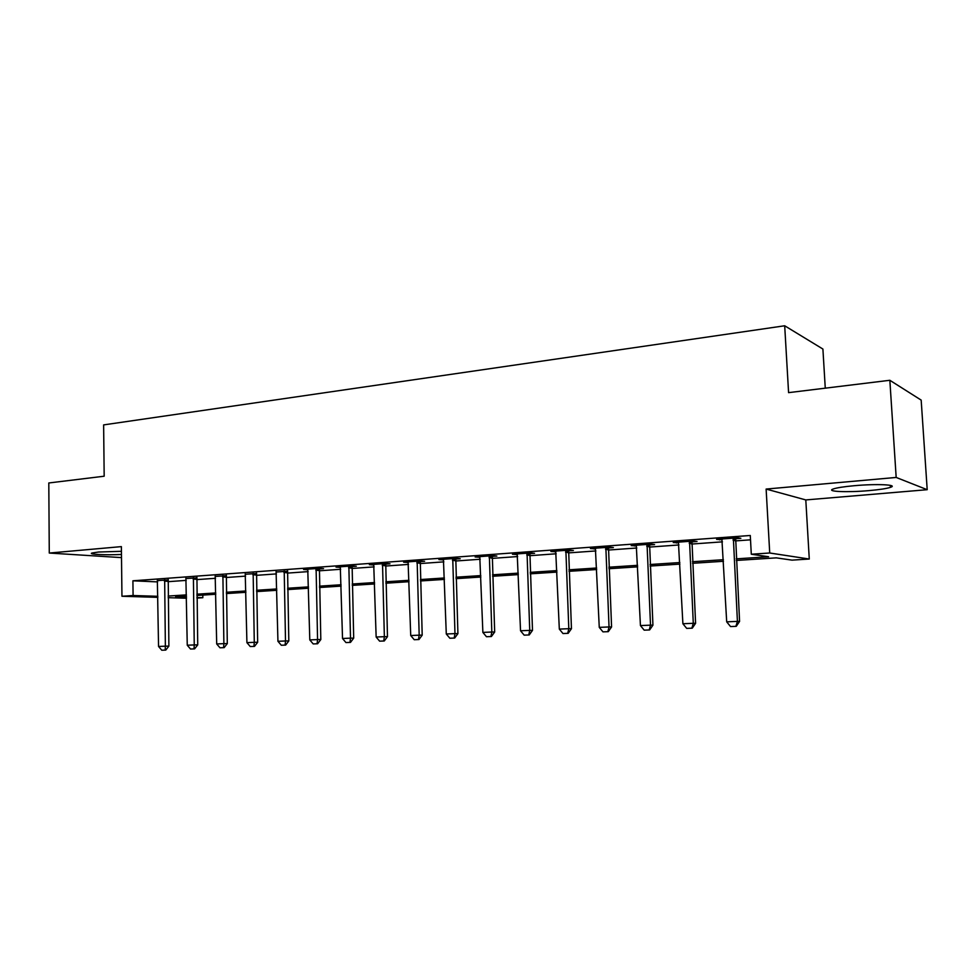 <?xml version="1.0" encoding="UTF-8"?>
<svg xmlns="http://www.w3.org/2000/svg" width="976" height="976" viewBox="0 0 976 976"><rect width="100%" height="100%" fill="white"/><g stroke="black" fill="none" stroke-linecap="round" stroke-linejoin="round"><path stroke-width="1.46" d="M121.427 551.306L98.491 552.026L91.854 553.05C88.108 554.38 106.335 555.222 121.463 554.478M868.896 490.623C879.352 489.696 886.537 488.61 890.454 487.341C898.872 484.718 876.643 483.645 854.329 485.706C843.996 486.646 836.993 487.732 833.321 488.952C825.196 491.611 847.156 492.575 868.896 490.623M202.801 595.092L202.837 597.715L196.932 598.093M825.269 388.167L822.902 349.042L784.692 325.777L103.627 424.902L104.176 476.215L48.8 482.974L49.276 553.05L121.5 557.613M784.692 325.777L788.584 392.645L889.844 380.286L921.173 400.111L927.2 489.696L896.175 477.447L766.123 489.061L769.722 553.002L809.275 559.028L792.024 560.139L776.286 557.857L736.294 560.456M766.123 489.061L805.798 499.932L927.2 489.696M805.798 499.932L809.275 559.028M889.844 380.286L896.175 477.447M736.209 558.858L768.6 556.735L751.3 554.234L750.276 535.482L132.907 580.805L157.636 581.903M167.933 581.696L186.209 580.378M196.615 579.634L215.513 578.28M226.054 577.524L245.574 576.121M256.249 575.352L276.44 573.9M287.249 573.119L308.123 571.619M319.079 570.826L340.673 569.276M351.775 568.483L374.113 566.873M385.361 566.068L408.505 564.409M419.9 563.579L443.848 561.859M455.402 561.029L480.229 559.248M491.941 558.406L517.658 556.552M529.529 555.71L556.186 553.782M568.239 552.916L595.885 550.94M608.109 550.061L636.791 548M649.199 547.097L678.967 544.962M691.545 544.059L722.46 541.839M735.233 540.924L750.507 539.826M735.477 538.703L740.869 538.313L737.88 537.8L716.591 539.362L722.142 539.679M691.789 541.887L697.047 541.497L693.875 541.009L673.233 542.522L678.662 542.839M649.43 544.962L654.567 544.584L651.224 544.12L631.204 545.584L636.511 545.901M608.341 547.951L613.367 547.585L609.854 547.146L590.443 548.561L595.616 548.866M568.471 550.842L573.376 550.488L569.716 550.061L550.879 551.44L555.93 551.757M529.761 553.648L534.567 553.307L530.761 552.904L512.461 554.246L517.402 554.551M492.16 556.381L496.857 556.039L492.929 555.661L475.153 556.967L479.985 557.272M455.633 559.041L460.233 558.711L456.17 558.345L438.895 559.602L443.629 559.907M420.119 561.615L424.621 561.298L420.449 560.956L403.649 562.176L408.285 562.481M385.581 564.128L389.997 563.811L385.715 563.481L369.379 564.677L373.918 564.982M351.982 566.568L356.313 566.251L351.921 565.946L336.037 567.105L340.478 567.41M319.286 568.947L323.532 568.642L319.054 568.349L303.585 569.472L307.928 569.752M287.456 571.253L276.245 572.021M256.456 573.51L245.379 574.254M226.261 575.706L215.318 576.413M196.823 577.841L186.026 578.524M168.128 579.927L157.465 580.586M157.856 597.361L121.951 596.263L121.378 546.621L49.276 553.05M121.951 596.263L133.09 595.519L157.844 596.299M132.907 580.805L133.09 595.519M751.3 554.234L769.722 553.002M186.501 598.239L168.165 597.678M186.465 596.153L175.607 596.861L186.477 597.202M196.92 597.532L202.837 597.715M723.484 561.285L692.533 563.298M679.918 564.116L650.101 566.043M637.682 566.849L608.951 568.715M596.702 569.52L569.02 571.314M556.954 572.095L530.249 573.827M518.354 574.608L492.599 576.279M480.863 577.036L456.012 578.646M444.446 579.402L420.461 580.964M409.042 581.696L385.874 583.209M374.613 583.941L352.238 585.393M341.124 586.112L319.494 587.515M308.526 588.223L287.627 589.589M276.806 590.285L256.59 591.602M245.903 592.298L226.359 593.567M215.794 594.25L196.884 595.482M168.14 596.068L186.44 594.872M196.871 594.189L215.769 592.944M226.334 592.261L245.879 590.98M256.566 590.273L276.769 588.955M287.603 588.247L308.501 586.881M319.469 586.161L341.088 584.746M352.202 584.014L374.577 582.55M385.837 581.806L408.993 580.293M420.412 579.549L444.397 577.975M455.963 577.219L480.814 575.584M492.551 574.815L518.293 573.132M530.188 572.351L556.893 570.606M568.959 569.813L596.641 568.008M608.878 567.202L637.609 565.324M650.028 564.506L679.845 562.554M692.448 561.725L723.399 559.699M719.617 539.142L719.666 539.862M676.453 542.29L676.49 542.998M634.595 545.34L634.632 546.035M593.994 548.292L594.018 548.988M554.575 551.172L554.6 551.855M516.304 553.965L516.328 554.624M479.131 556.674L479.143 557.333M442.994 559.309L443.019 559.956M407.858 561.871L407.883 562.505M373.698 564.36L373.71 564.994M730.536 626.555L736.258 626.336L730.536 626.555L726.693 621.846L721.886 538.972M733.366 538.13L737.417 621.383L739.576 621.419L736.258 626.336M735.66 537.971L739.576 621.419M726.693 621.846L737.417 621.383L735.892 626.336M686.689 628.385L692.265 628.166L686.689 628.385L682.895 623.749L678.418 542.144M689.544 541.326L693.289 623.298L695.583 623.322L692.265 628.166M691.972 541.155L695.583 623.322M682.895 623.749L693.289 623.298L691.886 628.166M644.197 630.154L649.626 629.947L644.197 630.154L640.439 625.579L636.267 545.218M647.051 544.425L650.516 625.152L652.932 625.177L649.626 629.947M649.601 544.242L652.932 625.177M640.439 625.579L650.516 625.152L649.223 629.935M602.973 631.862L608.28 631.667L602.973 631.862L599.264 627.373L595.384 548.195M605.852 547.438L609.036 626.946L611.574 626.97L608.28 631.667M608.512 547.243L611.574 626.97M599.264 627.373L609.036 626.946L607.853 631.667M562.981 633.534L568.166 633.326L562.981 633.534L559.321 629.105L555.71 551.086M565.873 550.342L568.801 628.69L571.448 628.703L568.166 633.326M568.642 550.147L571.448 628.703M559.321 629.105L568.801 628.69L567.727 633.326M524.161 635.144L529.224 634.949L524.161 635.144L520.537 630.777L517.195 553.892M527.052 553.172L529.736 630.386L532.493 630.386L529.224 634.949M529.919 552.965L532.493 630.386M520.537 630.777L529.736 630.386L528.76 634.949M486.463 636.718L491.404 636.523L486.463 636.718L482.876 632.411L479.777 556.625M489.366 555.93L491.819 632.021L494.673 632.021L491.404 636.523M492.319 555.71L494.673 632.021M482.876 632.411L491.819 632.021L490.928 636.523M449.838 638.231L454.67 638.048L449.838 638.231L446.288 633.997L443.421 559.272M452.742 558.601L454.975 633.619L457.915 633.619L454.67 638.048M455.792 558.37L457.915 633.619M446.288 633.997L454.975 633.619L454.182 638.06M414.239 639.719L418.96 639.536L414.239 639.719L410.725 635.535L408.09 561.847M417.142 561.188L419.18 635.169L422.193 635.169L418.96 639.536M420.278 560.968L422.193 635.169M410.725 635.535L419.18 635.169L418.46 639.548M379.627 641.159L384.251 640.988L379.627 641.159L376.15 637.035L373.723 564.36M382.531 563.713L384.361 636.681L387.472 636.669L384.251 640.988M385.74 563.481L387.472 636.669M376.15 637.035L384.361 636.681L383.727 640.988M345.955 642.562L350.482 642.391L345.955 642.562L342.527 638.499L340.295 566.8M348.859 566.165L350.506 638.145L353.69 638.133L350.482 642.391M352.129 565.958L353.69 638.133M342.527 638.499L350.506 638.145L349.945 642.391M313.198 643.928L317.615 643.757L313.198 643.928L309.795 639.914L307.757 569.167M316.102 568.557L317.566 639.573L320.811 639.548L317.615 643.757M319.42 568.374L320.811 639.548M309.795 639.914L317.566 639.573L317.078 643.757M281.308 645.246L285.639 645.087L281.308 645.246L277.94 641.293L276.086 571.472M284.211 570.887L285.504 640.964L288.811 640.939L285.639 645.087M287.591 570.716L288.811 640.939M277.94 641.293L285.504 640.964L285.09 645.087M250.246 646.539L254.492 646.38L250.246 646.539L246.916 642.635L245.232 573.729M253.15 573.144L254.285 642.318L257.652 642.281L254.492 646.38M256.578 572.985L257.652 642.281M246.916 642.635L254.285 642.318L253.931 646.393M219.99 647.796L224.151 647.637L219.99 647.796L216.696 643.953L215.184 575.913M222.894 575.352L223.882 643.635L227.298 643.599L224.151 647.637M226.371 575.206L227.298 643.599M216.696 643.953L223.882 643.635L223.577 647.649M190.515 649.028L194.59 648.869L190.515 649.028L187.258 645.221L185.891 578.048M193.407 577.499L194.248 644.929L197.725 644.88L194.59 648.869M196.932 577.365L197.725 644.88M187.258 645.221L194.248 644.929L194.017 648.881M161.772 650.223L165.774 650.077L161.772 650.223L158.551 646.466L157.343 580.134M164.663 579.598L165.371 646.173L168.885 646.124L165.774 650.077M168.238 579.476L168.885 646.124M158.551 646.466L165.371 646.173L165.188 650.077M733.049 540.106L735.209 540.46M733.159 538.984L735.318 539.338M689.227 543.266L691.533 543.608M689.337 542.156L691.63 542.51M646.746 546.34L649.174 546.658M646.856 545.242L649.272 545.572M605.547 549.317L608.085 549.622M605.657 548.244L608.194 548.549M565.568 552.196L568.227 552.489M565.677 551.147L568.325 551.44M526.759 555.002L529.517 555.283M526.869 553.965L529.614 554.246M489.074 557.723L491.916 557.991M489.171 556.698L492.026 556.967M452.461 560.37L455.389 560.627M452.559 559.358L455.499 559.614M416.862 562.945L419.887 563.176M416.972 561.944L419.985 562.188M382.263 565.446L385.349 565.665M382.36 564.457L385.447 564.689M348.591 567.873L351.763 568.081M348.688 566.897L351.86 567.117M315.834 570.24L319.067 570.448M315.931 569.276L319.164 569.484M283.943 572.546L287.237 572.729M284.04 571.594L287.334 571.79M252.894 574.779L256.249 574.974M252.991 573.851L256.334 574.034M222.638 576.962L226.042 577.145M222.735 576.047L226.139 576.218M193.163 579.097L196.615 579.268M193.248 578.182L196.713 578.353M164.419 581.171L167.921 581.33M164.517 580.269L168.018 580.439M890.454 487.341L890.319 485.365"/></g></svg>
